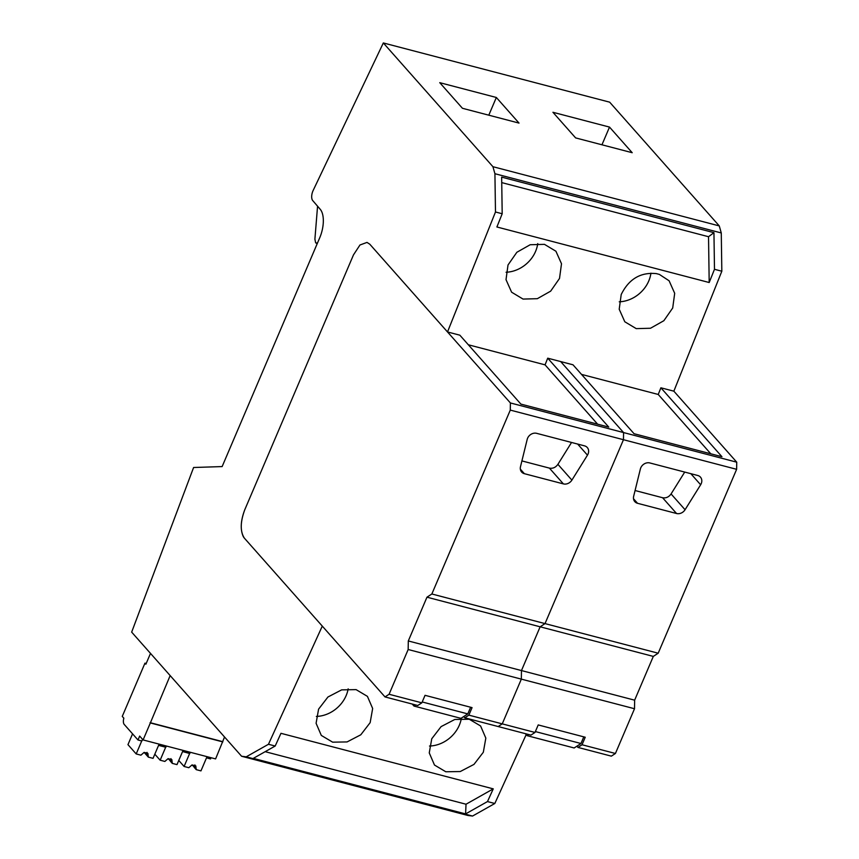 <?xml version="1.0" encoding="UTF-8"?>
<svg xmlns="http://www.w3.org/2000/svg" width="859" height="859" viewBox="0 0 859 859"><rect width="100%" height="100%" fill="white"/><g stroke="black" fill="none" stroke-linecap="round" stroke-linejoin="round"><path stroke-width="1.29" d="M241.594 756.253L246.211 756.833L472.557 816.05L467.94 815.481L241.594 756.253L131.663 632.127L193.597 467.5L222.137 466.577L319.731 237.771A22.098 10.405 -75.3 0 0 320.246 209.317L312.708 200.555A7.366 3.468 -75.3 0 1 312.88 191.074A7.366 3.468 -75.3 0 1 313.106 190.569L383.329 42.95L609.665 102.167L719.273 225.917L721.27 232.95L721.828 271.219L673.853 391.178L660.893 387.796L658.23 394.464L581.5 374.384M673.853 391.178L736.743 462.185L510.396 402.957L369.767 244.181L447.507 331.961L495.482 211.99L494.924 173.722L492.926 166.7L383.329 42.95M492.926 166.7L719.273 225.917M609.514 127.089L632.203 152.709L575.616 137.902L552.928 112.282L609.514 127.089L601.955 144.795M496.341 97.475L439.754 82.668L462.443 108.288L519.029 123.095L496.341 97.475L488.792 115.181M317.562 206.192L314.899 239.21L315.661 242.839L317.454 243.097M466.029 804.228L465.589 813.913L487.472 801.576L493.259 788.863L466.029 804.228L265.173 751.679M246.211 756.833L268.47 744.27L275.181 746.031L280.968 733.318L493.259 788.863M526.191 734.585L494.816 803.498L487.472 801.576M385.015 696.928L417.775 705.497L421.844 702.834L389.084 694.265L385.015 696.928L244.385 538.153C240.069 531.56 240.219 522.057 244.826 509.623L353.5 254.844L359.975 244.987L367.008 242.41L369.767 244.181L367.008 242.41L359.975 244.987L353.5 254.844L244.826 509.623C240.66 520.5 240.133 529.477 243.269 536.553A22.098 10.405 -75.3 0 0 244.385 538.153L322.286 626.104L268.47 744.27M483.327 752.248L485.829 738.106L480.6 725.984L469.272 719.241L454.83 719.466L441.107 726.607L431.755 738.761L429.253 752.903L434.482 765.036L445.81 771.769L460.252 771.543L473.975 764.403L483.327 752.248M318.582 709.147L316.091 723.289L321.309 735.422L332.637 742.165L347.079 741.929L360.801 734.789L370.154 722.644L372.656 708.492L367.427 696.37L356.098 689.627L341.657 689.863L327.945 697.003L318.582 709.147M275.181 746.031L253.308 758.368L465.589 813.913M472.557 816.05L494.816 803.498M660.893 387.796L721.936 456.709L634.049 433.709L573.007 364.796L547.731 358.182L545.057 364.85L468.327 344.77M429.5 746.031A30.205 25.416 138.5 0 0 459.34 725.168A30.205 25.416 138.5 0 0 461.337 718.468M316.327 716.427A30.205 25.416 138.5 0 0 346.166 695.554A30.205 25.416 138.5 0 0 348.163 688.854M721.27 232.95L494.924 173.722M495.482 211.99L502.193 213.751L496.899 226.98L709.19 282.525L714.484 269.296L713.947 232.671L501.656 177.126L502.193 213.751M721.828 271.219L714.484 269.296M447.507 331.961L459.844 335.182L520.876 404.095L608.763 427.095L547.731 358.182M559.51 278.445L561.507 263.756L555.913 251.225L544.477 244.353L530.186 244.74L516.86 252.278L508.013 264.98L506.015 279.669L511.61 292.2L523.045 299.072L537.337 298.685L550.662 291.147L559.51 278.445M656.34 273.613C640.567 272.067 628.852 279.035 621.207 294.53L619.21 309.229L624.794 321.76L636.24 328.632L650.521 328.245L663.857 320.708L672.704 308.005L674.691 293.316L669.107 280.786L659.368 274.408L656.34 273.613M713.947 232.671L708.525 236.719L709.19 282.525M501.742 182.613L708.525 236.719M506.069 272.249A30.172 25.383 138.5 0 0 533.235 255.896A30.172 25.383 138.5 0 0 535.275 252.074A30.172 25.383 138.5 0 0 535.565 251.419A30.172 25.383 138.5 0 0 537.745 243.591M619.253 301.81A30.172 25.383 138.5 0 0 646.398 285.51A30.172 25.383 138.5 0 0 648.448 281.688A30.172 25.383 138.5 0 0 648.76 280.979A30.172 25.383 138.5 0 0 650.929 273.151M415.702 704.96L414.006 706.066L460.982 718.36L467.79 713.893L422.209 701.964M414.006 706.066L412.202 704.036M470.625 707.247L467.79 713.893M528.876 734.574L527.168 735.68L574.156 747.974L580.963 743.507L535.382 731.578M527.168 735.68L525.364 733.65M583.798 736.861L580.963 743.507M389.084 694.265L408.165 649.511L521.338 679.125L521.467 670.568L540.139 626.802L653.312 656.405L634.64 700.171L634.511 708.739L521.338 679.125L502.247 723.869L521.338 679.125L521.467 670.568L540.139 626.802L426.966 597.188L431.852 593.988L510.289 410.097L510.396 402.957M653.312 656.405L658.187 653.205L545.025 623.602L540.139 626.802L545.025 623.602L431.852 593.988M736.743 462.185L736.625 469.315L623.462 439.711L545.025 623.602L623.462 439.711L623.57 432.571L560.68 361.575L623.57 432.571L623.462 439.711L510.289 410.097M468.864 715.139L502.247 723.869L498.177 726.542L530.948 735.111L535.007 732.448L502.247 723.869L498.177 726.542L464.794 717.802L468.864 715.139L472.063 707.623L425.044 695.318L421.844 702.834M408.165 649.511L408.304 640.954L426.966 597.188M634.64 700.171L408.304 640.954M463.71 716.578L464.794 717.802M545.057 364.85L597.606 424.174M571.89 480.117L587.47 455.152A7.366 6.196 138.5 0 0 587.277 447.518A7.366 6.196 138.5 0 0 584.549 445.864L536.66 433.333A7.366 6.196 138.5 0 0 527.201 439.378L520.49 466.673A7.366 6.196 138.5 0 0 521.649 472.042A7.366 6.196 138.5 0 0 524.377 473.685L563.397 483.896A7.366 6.196 138.5 0 0 571.89 480.117L557.91 464.332C555.666 467.468 552.831 468.735 549.406 468.112L521.907 460.918M571.546 442.46L557.91 464.332M658.187 653.205L736.625 469.315M634.511 708.739L615.42 753.483L611.35 756.145L577.967 747.416L582.026 744.753L585.237 737.237L538.217 724.932L535.007 732.448M576.872 746.192L577.967 747.416M615.42 753.483L582.026 744.753M658.23 394.464L710.78 453.788M685.063 509.731L700.643 484.766A7.366 6.196 138.5 0 0 700.45 477.121A7.366 6.196 138.5 0 0 697.712 475.478L649.834 462.947A7.366 6.196 138.5 0 0 640.374 468.993L633.652 496.287A7.366 6.196 138.5 0 0 634.822 501.656A7.366 6.196 138.5 0 0 637.55 503.299L676.559 513.51A7.366 6.196 138.5 0 0 685.063 509.731L671.072 493.946C668.839 497.082 666.004 498.338 662.579 497.726L635.069 490.521M684.72 472.074L671.072 493.946M158.614 745.279L159.248 744.162M150.497 653.398L145.89 664.2L144.967 663.159L122.257 716.406L123.846 718.188A5.895 2.77 -75.3 0 0 124.211 724.416L137.998 739.986L139.673 736.066L143.099 739.932L215.598 758.905L224.543 737.001M142.573 739.341L141.864 740.995L137.998 739.986M158.722 745.397L165.819 747.266L166.356 746.02M182.57 751.55L189.775 753.526L190.311 752.291M206.525 757.821L210.498 758.948L211.024 757.702M182.677 751.668L183.203 750.422M206.632 757.939L207.159 756.693M143.099 739.932L150.346 722.945L222.835 741.918M150.346 722.945L170.157 675.593M150.089 722.655L222.578 741.618M144.967 663.159L146.202 663.481M141.724 740.952L136.194 753.944L140.908 755.168L144.119 752.387L147.898 753.375L148.328 757.112L153.042 758.347L159.108 744.119M132.565 733.844L127.959 744.646L136.194 753.944M144.14 752.387L146.76 755.351L147.007 752.366M146.76 755.351L148.328 757.112M144.591 752.505L144.774 753.107M165.68 747.223L160.15 760.204L164.864 761.439L168.074 758.647L171.854 759.635L172.283 763.383L176.997 764.617L183.064 750.39M154.813 754.191L160.15 760.204M168.547 758.776L170.716 761.611L170.962 758.637M170.716 761.611L172.283 763.383M168.096 758.658L168.729 759.367M189.635 753.493L184.094 766.475L188.819 767.71L192.029 764.918L195.798 765.906L196.239 769.653L200.952 770.888L207.019 756.661M178.769 760.451L184.094 766.475M192.502 765.036L194.671 767.882L194.918 764.897M194.671 767.882L196.239 769.653M192.051 764.929L192.684 765.637M577.645 444.06L587.47 455.152M520.339 469.132L524.377 473.685M563.397 483.896L549.406 468.112M690.819 473.663L700.643 484.766M633.513 498.746L637.55 503.299M676.559 513.51L662.579 497.726M316.348 243.28L317.282 243.526"/></g></svg>
